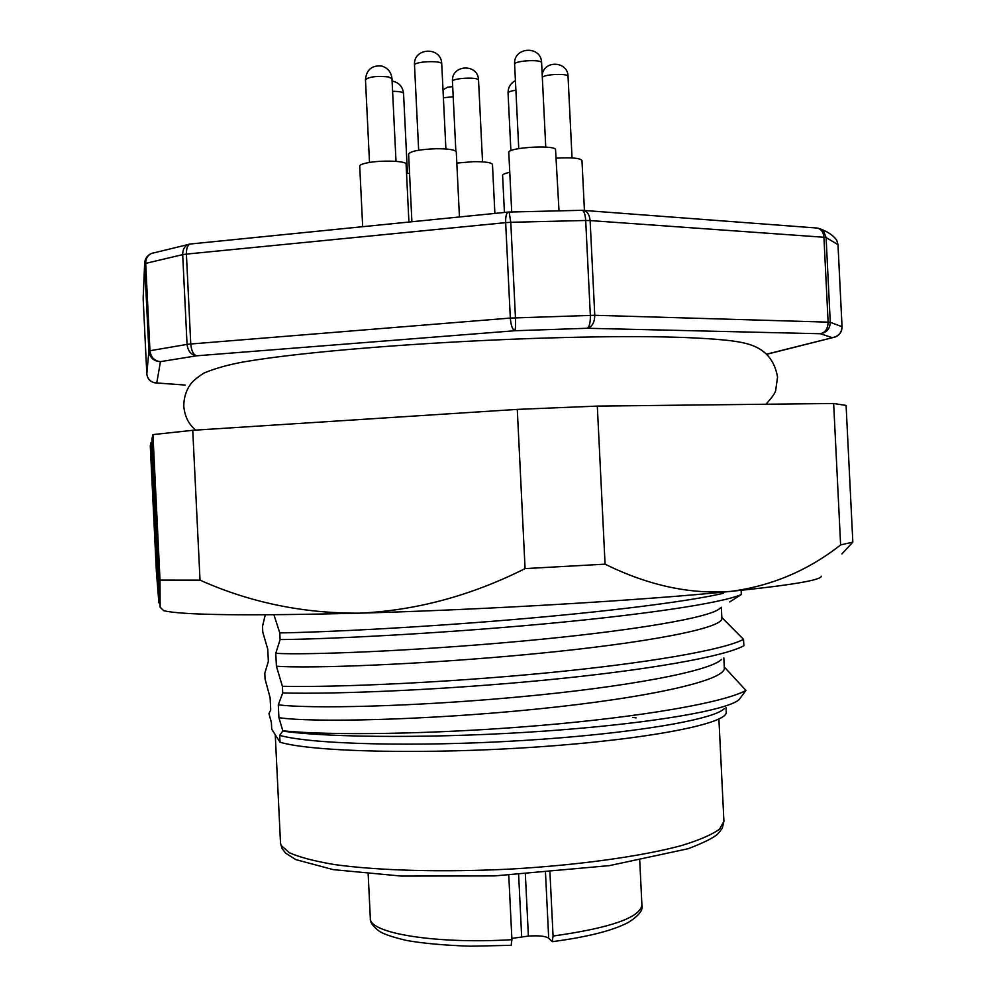<?xml version="1.0" encoding="UTF-8"?>
<svg xmlns="http://www.w3.org/2000/svg" width="996" height="996" viewBox="0 0 996 996"><rect width="100%" height="100%" fill="white"/><g stroke="black" fill="none" stroke-linecap="round" stroke-linejoin="round"><path stroke-width="1.49" d="M508.769 875.247L511.919 939.689L511.172 945.329L470.386 946.2C443.78 945.279 422.391 943.337 406.219 940.386C391.254 936.813 382.003 933.538 378.443 930.575C372.604 926.031 369.89 921.923 370.325 918.237C368.582 933.115 435.252 944.308 511.919 939.689M549.954 872.396L553.066 936.041C610.573 927.948 640.191 917.59 641.91 904.953L639.743 860.606M511.857 938.406L528.39 936.078C538.761 935.393 545.534 936.091 548.696 938.195L552.22 941.668L553.066 936.041M745.954 690.415C724.117 702.578 641.91 716.946 538.375 725.636C434.791 734.326 328.78 735.745 282.802 730.765L282.74 731.101C330.946 738.024 441.689 738.385 545.684 731.027C649.803 723.694 726.893 710.372 738.957 699.765L745.954 690.415L724.416 667.158M265.285 614.831L262.508 626.31L262.795 632.186L267.775 649.292L268.36 661.406L264.799 673.221L265.073 679.085L270.128 697.785L270.713 709.899L268.957 713.584L271.41 722.735L271.721 729.209L280.038 742.232L279.702 735.359L282.74 731.101M273.925 614.781L279.789 632.921L280.113 639.594L275.78 653.339L276.415 666.2L282.391 686.294L282.715 692.967C337.171 694.374 445.15 689.805 545.758 680.044C646.479 670.283 724.117 656.688 743.85 645.744L743.539 639.332L722.013 617.707M282.391 686.294C336.835 687.452 444.801 682.733 545.422 673.035C646.13 663.336 723.793 650.002 743.539 639.332M280.113 639.594C334.482 638.984 442.386 633.257 543.019 624.006C643.752 614.756 721.49 603.227 741.335 594.537L741.124 590.329M279.789 632.921C329.103 632.087 420.698 627.393 513.401 619.562C605.244 611.843 687.215 601.758 723.27 593.33M725.997 707.546L726.221 712.04C728.3 723.37 650.699 739.094 538.712 746.863C426.848 754.719 312.483 751.992 280.038 742.232M275.78 653.339C307.366 655.156 413.813 651.073 522.452 641.075C630.568 631.215 713.049 617.42 720.332 607.896M276.415 666.2C308.972 668.739 423.113 664.593 534.777 653.774C646.367 643.043 723.918 628.165 721.876 618.192L721.341 607.261M723.831 657.958L724.316 667.806C726.482 680.28 649.056 697.76 537.479 709.003C425.84 720.357 311.599 722.685 278.917 717.668L278.295 704.807C309.519 708.915 412.618 706.824 519.663 696.864C626.061 687.078 710.31 671.292 721.677 659.302M278.917 717.668L282.802 730.765M282.715 692.967L278.295 704.807M729.719 601.945L741.335 594.537M279.702 735.359C310.814 744.311 415.457 747.137 523.012 740.501C630.642 733.928 714.194 719.747 724.304 708.579M842.031 326.8L842.018 326.676C841.695 332.938 838.408 336.586 832.146 337.632L820.443 333.747C826.68 332.602 829.954 328.792 830.266 322.318L828.112 322.144C827.925 328.643 825.36 332.515 820.443 333.747L587.254 328.269C592.11 326.875 594.612 322.542 594.761 315.284L510.326 318.073C510.923 325.356 512.417 329.576 514.82 330.747L196.685 355.796C193.398 354.788 191.431 350.853 190.759 344.006L187.049 344.404C187.945 351.215 191.157 355.024 196.685 355.796L160.443 361.648C154.38 360.988 150.882 357.352 149.948 350.729L148.877 351.14L146.81 373.923C147.371 378.654 149.973 381.605 154.641 382.8L185.107 385.054L156.185 382.95M190.124 244.032L188.692 244.319C184.696 245.863 182.691 249.299 182.691 254.627L145.702 263.38C145.69 258.611 147.632 255.3 151.517 253.457L153.222 252.947M508.632 212.036L508.246 212.073C506.366 213.02 505.507 216.543 505.657 222.643L186.401 254.105C186.314 248.353 187.584 244.991 190.199 244.02L190.722 243.97M816.259 227.984L817.305 228.059C821.202 229.03 823.406 232.093 823.929 237.26L590.118 220.577C589.57 214.825 587.379 211.426 583.532 210.38L582.274 210.318M834.835 237.82L836.69 240.161L837.972 244.593L826.095 237.596L823.729 231.483L818.339 228.246M581.838 210.305L508.246 212.073L190.199 244.02L151.517 253.457C147.259 255.325 144.968 258.574 144.644 263.205L143.175 298.962L146.81 373.936C147.669 379.588 150.981 382.589 156.77 382.937L160.443 361.648C153.72 361.224 149.861 357.726 148.877 351.14L144.644 263.99L145.702 263.38L149.948 350.729L187.049 344.404L182.691 254.627L186.401 254.105L190.759 344.006L510.326 318.073L505.657 222.643L510.786 222.295L515.455 317.761C515.729 325.07 515.517 329.39 514.82 330.747L587.254 328.269C589.445 326.887 590.466 322.555 590.342 315.296L585.698 220.477L590.118 220.577L594.761 315.284L828.112 322.144L823.929 237.26L826.095 237.596L830.266 322.318L842.018 326.676L838.01 244.68L836.69 240.161C833.378 235.554 828.137 231.906 820.928 229.192L817.305 228.059L582.199 210.305C584.092 211.028 585.262 214.414 585.698 220.477L510.786 222.295L509.13 212.011M636.17 717.879L632.709 717.394M318.073 733.342L318.658 734.5M409.555 173.441L406.542 173.204M459.455 216.979L456.268 151.915C455.234 149.749 448.474 148.69 436.011 148.74C419.602 149.4 410.464 151.18 408.609 154.094L411.908 221.747M408.92 222.058L406.094 164.153C406.866 160.891 380.995 159.983 367.287 162.846C362.307 163.842 359.78 164.925 359.718 166.083L362.681 226.702M509.765 172.333C505.059 173.304 502.669 174.325 502.607 175.371L504.424 212.459M584.428 210.455L581.975 160.481C580.12 158.09 571.604 157.318 556.44 158.152M559.005 210.629L555.519 149.139C551.124 144.681 507.176 147.844 508.794 152.488L511.707 211.911M151.093 442.436L150.284 445.847L156.335 570.696L158.862 602.667L151.093 442.436L152.127 442.349M159.958 603.813L158.862 602.667M833.652 403.492L597.314 406.094L517.285 409.393L525.079 568.604C471.083 595.72 415.892 610.573 359.506 613.163C303.033 613.474 249.871 602.468 200.022 580.145L160.007 580.095L160.132 607.211L163.705 610.71C182.256 615.155 247.518 615.964 359.506 613.163C484.093 609.751 643.005 600.289 731.226 591.338C771.726 585.897 808.192 570.434 840.624 544.924L852.837 542.135L846.09 405.422L833.652 403.492L840.624 544.924M525.079 568.604L605.07 564.159C648.371 585.524 690.427 594.587 731.226 591.338C791.21 585.175 821.227 580.133 821.289 576.198M841.931 553.9L852.837 542.135M605.07 564.159L597.314 406.094M517.285 409.393L192.751 430.309L152.948 434.592L160.007 580.095M200.022 580.145L192.751 430.309M160.132 607.211L151.952 438.763L152.948 434.592M494.875 213.418L492.472 164.489C491.526 162.535 485.201 161.589 473.486 161.663L456.815 163.058M545.497 872.77L548.696 938.195M518.63 874.687L521.667 936.676M525.365 874.264L528.39 936.078M766.833 354.128L835.146 337.022C839.703 335.054 842.006 331.631 842.056 326.738L837.985 244.779M723.93 821.302L722.262 828.348L717.942 833.801C713.933 837.661 704.023 842.628 688.199 848.704L609.415 865.624L494.502 875.92L401.288 876.069L333.299 869.645L295.725 859.585L285.591 853.111L281.968 848.368L280.511 842.99L281.096 845.417L289.263 852.688C299.435 857.245 314.537 861.204 334.581 864.578C378.405 870.703 444.004 872.484 511.907 868.998C579.672 865.014 642.221 856.187 681.525 845.567C699.229 840.151 711.891 834.698 719.51 829.207L723.93 821.302L718.9 719.05M143.175 298.987L146.81 373.936M407.451 173.267L403.554 93.45C402.969 92.08 399.309 91.371 392.586 91.321M445.897 148.977L441.738 63.981C442.236 60.134 413.601 61.416 414.51 65.201L418.656 150.222M396.01 161.352L391.976 78.659L388.614 76.941C376.824 75.796 369.118 76.717 365.47 79.705L369.504 162.448M453.205 96.749L443.394 97.745M515.891 90.225C510.873 90.96 508.259 91.893 508.06 93.026L510.873 150.67M572.04 157.928L568.044 76.418C568.604 73.281 544.961 74.065 542.322 77.277M545.746 147.134L541.612 62.835C542.098 59.038 513.724 60.632 514.621 64.342L518.754 148.591M482.537 161.838L478.541 80.228C479.026 76.692 451.599 78.037 452.458 81.51L455.857 151.205M370.325 918.237L368.171 873.928M641.91 904.953C643.428 909.896 638.897 915.735 628.327 922.433C612.926 930.588 587.553 936.999 552.22 941.681M280.511 842.99L275.257 734.737M144.644 263.205L143.175 298.302M833.017 337.557L766.945 354.227M403.554 93.45C402.683 86.503 398.861 82.369 392.088 81.049M441.738 63.981C441.539 46.09 412.966 47.36 414.51 65.201M391.976 78.659C391.279 72.185 387.867 67.989 381.742 66.047C371.869 65.126 366.441 69.683 365.47 79.705M195.639 430.123C188.63 424.221 184.683 416.228 183.774 406.144C183.824 397.865 186.028 390.619 190.398 384.419C192.614 381.244 197.146 377.459 203.993 373.052C215.223 368.333 228.682 364.586 244.369 361.797C303.817 351.588 420.362 342.437 531.49 338.503C623.832 335.415 690.216 336.138 730.641 340.694C747.934 343.11 772.211 346.558 777.552 377.111L775.809 389.523C775.884 392.088 772.585 396.993 765.887 404.239M452.707 86.652L447.64 87.15L443.008 89.839M515.43 80.651C510.5 83.266 508.047 87.387 508.06 93.026M568.044 76.418C567.994 61.229 544.289 59.748 542.197 74.8M541.612 62.835C541.401 45.081 513.089 46.675 514.621 64.342M478.541 80.228C478.341 63.109 450.976 64.441 452.458 81.51"/></g></svg>
